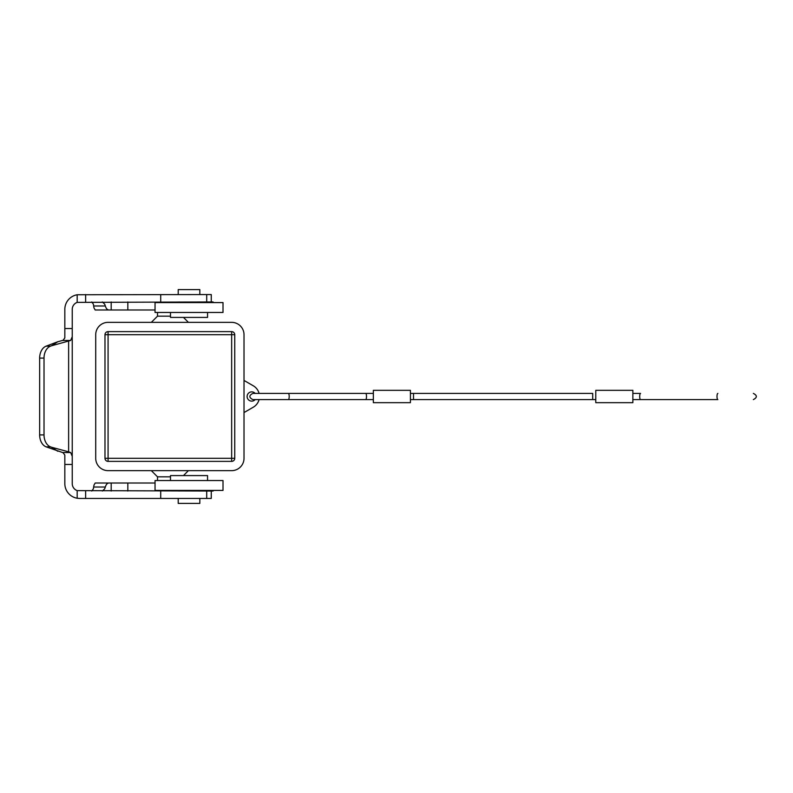 <?xml version="1.0" encoding="UTF-8"?>
<svg xmlns="http://www.w3.org/2000/svg" width="793" height="793" viewBox="0 0 793 793"><rect width="100%" height="100%" fill="white"/><g stroke="black" fill="none" stroke-linecap="round" stroke-linejoin="round"><path stroke-width="1.19" d="M255.197 399.593A4.639 4.639 0 0 1 247.109 396.47A4.639 4.639 0 0 1 255.197 393.407M244.016 380.442L253.284 385.794A12.361 12.361 0 0 1 259.073 393.407M259.073 399.593A12.361 12.361 0 0 1 253.284 407.205L244.016 412.558M244.016 334.705L244.016 458.295A12.361 12.361 0 0 1 231.655 470.645L108.076 470.645A12.361 12.361 0 0 1 95.715 458.295L95.715 334.705A12.361 12.361 0 0 1 108.076 322.354L231.655 322.354A12.361 12.361 0 0 1 244.016 334.705M104.983 458.295A3.093 3.093 0 0 0 108.076 461.377L108.076 458.295L104.983 458.295L104.983 334.705A3.093 3.093 0 0 1 108.076 331.623L231.655 331.623L231.655 458.295L108.076 458.295L108.076 334.705L104.983 334.705M231.655 461.377A3.093 3.093 0 0 0 234.748 458.295L231.655 458.295L231.655 461.377L108.076 461.377M234.748 458.295L234.748 334.705A3.093 3.093 0 0 0 231.655 331.623M157.51 312.462L157.51 316.169L170.485 316.169M157.51 480.538L157.51 476.831L170.485 476.831M183.461 475.592L188.407 470.645M157.51 476.831L151.334 470.645M183.461 317.408L188.407 322.354M157.51 316.169L151.334 322.354M213.119 490.421L213.119 491.036L77.179 490.619A7.415 7.415 0 0 1 72.242 483.621L72.242 336.708L70.646 340.465L51.575 345.748L57.75 341.753L63.014 340.336L64.828 337.927L64.828 309.379A14.829 14.829 0 0 1 77.179 294.758L211.265 294.55L211.265 301.964L213.119 301.964L213.119 302.579M211.265 491.036L211.265 498.45L79.657 498.45L77.179 498.242L77.179 490.619M211.265 301.964L77.179 302.381A7.415 7.415 0 0 0 72.242 309.379L72.242 336.708M91.74 301.964L93.356 304.135L93.98 307.912L95.18 309.994L109.087 309.994C107.372 309.974 106.133 308.636 105.34 305.979L104.676 304.135L102.317 301.964M170.485 480.538L170.485 475.592L207.558 475.592L207.558 480.538M155.041 480.538L223.011 480.538L223.011 490.421L155.041 490.421L155.041 480.538M109.087 309.994L155.041 309.994M155.041 483.006L95.18 483.006L93.98 485.088L93.356 488.865L91.74 491.036M77.179 498.242A14.829 14.829 0 0 1 64.828 483.621L64.828 455.073L63.014 452.664L46.123 446.846A12.361 8.743 -90 0 1 39.65 434.901L39.65 358.099A12.361 8.743 -90 0 1 46.123 346.154L57.75 341.753M57.75 451.247L51.575 447.252L68.624 451.822L70.646 452.535L72.242 456.292M51.575 345.748L50.494 346.154A12.361 8.743 90 0 0 44.021 358.099L44.021 434.901A12.361 8.743 90 0 0 50.494 446.846L51.575 447.252M178.207 498.45L178.207 503.396L199.836 503.396L199.836 498.45M102.317 491.036L104.676 488.865L105.34 487.021C106.133 484.364 107.372 483.026 109.087 483.006M198.904 301.964L198.904 302.579M179.139 301.964L179.139 302.579M223.011 302.579L155.041 302.579L155.041 312.462L223.011 312.462L223.011 302.579M170.485 312.462L170.485 317.408L207.558 317.408L207.558 312.462M199.836 294.55L199.836 289.604L178.207 289.604L178.207 294.55M288.345 393.407A3.093 0.852 90 0 1 289.197 396.5A3.093 0.852 90 0 1 288.345 399.593L252.848 399.593C248.863 397.531 248.863 395.469 252.848 393.407L365.652 393.407A3.093 0.852 90 0 1 366.505 396.5A3.093 0.852 90 0 1 365.652 399.593L373.344 399.593M373.344 390.325L373.344 402.675L410.417 402.675L410.417 390.325L373.344 390.325L410.417 390.325M595.781 399.593L592.698 399.593L592.698 393.407L410.417 393.407L413.51 393.407L413.51 399.593L410.417 399.593M592.698 399.593L413.51 399.593M595.781 390.325L595.781 402.675L632.864 402.675L632.864 390.325L595.781 390.325M717.853 393.407A3.093 0.852 -90 0 0 717.001 396.5A3.093 0.852 -90 0 0 717.853 399.593L640.546 399.593A3.093 0.852 -90 0 1 639.693 396.5A3.093 0.852 -90 0 1 640.546 393.407L632.864 393.407M632.864 399.593L640.546 399.593M373.344 393.407L365.652 393.407M288.345 399.593L365.652 399.593M234.748 334.705L108.076 334.705L108.076 331.623M160.711 498.45L160.711 491.036M206.705 498.45L206.705 491.036M85.634 498.45L85.634 491.036M64.828 328.53L72.242 328.53M77.179 302.381L77.179 294.758M105.34 305.979L93.683 305.979M127.832 309.994L127.832 301.964M111.189 301.964L111.189 309.994M62.548 340.465L70.646 340.465M68.624 451.822L68.624 341.178M64.828 464.47L72.242 464.47M62.548 452.535L70.646 452.535M50.494 346.154L46.123 346.154M50.494 446.846L46.123 446.846M44.021 434.901L39.65 434.901M44.021 358.099L39.65 358.099M111.189 491.036L111.189 483.006M127.832 491.036L127.832 483.006M93.683 487.021L105.34 487.021M85.634 301.964L85.634 294.55M206.705 301.964L206.705 294.55M160.711 301.964L160.711 294.55M179.139 491.036L179.139 490.421M198.904 491.036L198.904 490.421M753.35 399.593C757.335 397.531 757.335 395.469 753.35 393.407"/></g></svg>
